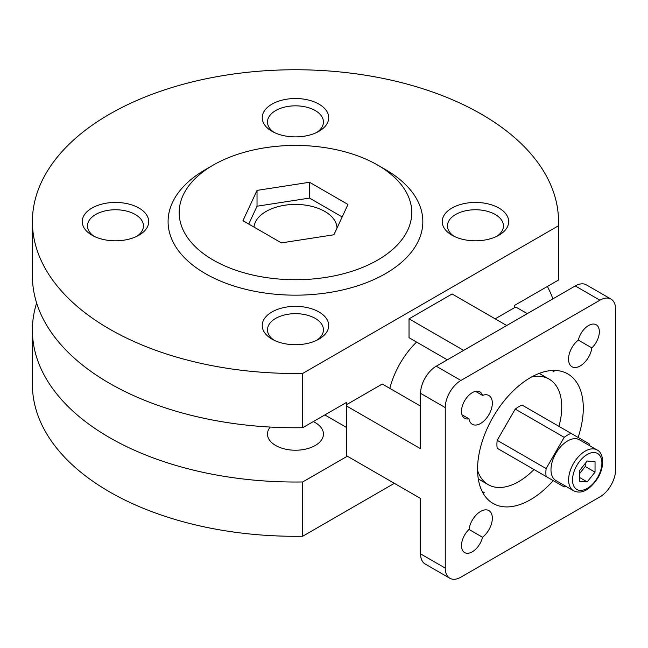 <?xml version="1.0" encoding="UTF-8"?>
<svg xmlns="http://www.w3.org/2000/svg" width="648" height="648" viewBox="0 0 648 648"><rect width="100%" height="100%" fill="white"/><g stroke="black" fill="none" stroke-linecap="round" stroke-linejoin="round"><path stroke-width="0.97" d="M336.992 228.096A41.537 23.984 0 0 0 324.834 211.451A41.537 23.984 0 0 0 280.641 206.007A41.537 23.984 0 0 0 253.992 227.075M551.966 370.486L554.032 371.685A74.763 43.165 120 0 0 553.376 370.429M527.294 313.64L516.723 307.541L514.763 307.541L514.763 305.281L558.422 280.074L558.422 225.804L302.705 373.442L302.705 427.704L346.372 402.497L346.372 404.757L382.288 384.021L420.576 406.134M495.185 318.84L514.763 307.541M611.015 299.093A22.154 12.79 120 0 0 599.935 300.194L460.914 380.457A22.154 12.79 120 0 0 445.249 407.584L445.249 568.11A22.154 12.79 120 0 0 449.842 578.251A22.154 12.79 120 0 0 460.914 577.157L599.935 496.895A22.154 12.79 120 0 0 615.6 469.76L615.6 309.234A22.154 12.79 120 0 0 611.015 299.093L586.343 284.853A22.154 12.79 120 0 0 575.262 285.946L436.242 366.209A22.154 12.79 120 0 0 420.576 393.344L420.576 448.732L346.372 405.891L346.372 404.757M445.249 568.11L420.576 553.87L420.576 498.474L346.372 455.633L346.372 405.891M506.736 325.515L452.101 293.973L409.026 318.84L409.026 337.705L447.323 359.818M463.66 350.382L409.026 318.84M482.144 491.419L484.218 492.618A74.763 43.165 120 0 1 482.8 492.674M346.372 455.633L346.372 456.759L302.705 481.966L302.705 536.236L394.34 483.327M416.567 342.063A60.92 35.17 120 0 0 389.829 388.379M302.705 427.704A263.064 151.875 180 0 1 32.4 275.886L32.4 221.624A263.064 151.875 180 0 1 295.464 69.749A263.064 151.875 180 0 1 558.527 221.624A263.064 151.875 180 0 1 558.422 225.804M558.527 221.624L558.527 275.886A263.064 151.875 180 0 1 558.422 280.074M313.276 421.605A27.985 16.16 180 0 1 315.252 422.642A27.985 16.16 180 0 1 323.449 434.063A27.985 16.16 180 0 1 295.464 450.222A27.985 16.16 180 0 1 267.478 434.063A27.985 16.16 180 0 1 270.24 427.064M302.705 481.966A263.064 151.875 180 0 1 32.4 330.148A263.064 151.875 180 0 1 36.628 303.021M547.39 286.44A263.064 151.875 180 0 1 552.882 298.866M324.834 414.931L346.372 427.372M302.705 373.442A263.064 151.875 180 0 1 32.4 221.624M318.962 311.971A33.226 19.181 180 0 1 318.962 339.106A33.226 19.181 180 0 1 271.966 339.106A33.226 19.181 180 0 1 271.966 311.971A33.226 19.181 180 0 1 318.962 311.971M138.972 208.057A33.226 19.181 180 0 1 138.972 235.192A33.226 19.181 180 0 1 91.975 235.192A33.226 19.181 180 0 1 91.975 208.057A33.226 19.181 180 0 1 138.972 208.057M318.962 104.142A33.226 19.181 180 0 1 318.962 131.277A33.226 19.181 180 0 1 271.966 131.277A33.226 19.181 180 0 1 271.966 104.142A33.226 19.181 180 0 1 318.962 104.142M498.952 208.057A33.226 19.181 180 0 1 498.952 235.192A33.226 19.181 180 0 1 451.956 235.192A33.226 19.181 180 0 1 451.956 208.057A33.226 19.181 180 0 1 498.952 208.057M385.536 169.622L377.703 165.102L385.528 169.622A127.381 73.54 180 0 1 385.536 169.622A127.381 73.54 180 0 1 385.528 273.626A127.381 73.54 180 0 1 205.392 273.626A127.381 73.54 180 0 1 205.392 169.622L213.224 165.102A116.3 67.149 180 0 1 377.703 165.102L377.703 165.102A116.3 67.149 180 0 1 377.695 260.059A116.3 67.149 180 0 1 213.224 260.059A116.3 67.149 180 0 1 213.224 165.102M302.705 536.236A263.064 151.875 180 0 1 32.4 384.41L32.4 330.148M309.533 182.266L257.029 190.391L242.96 220.701L281.394 242.895L333.898 234.77L347.968 204.46L309.533 182.266L309.533 198.094L257.029 206.218L257.029 190.391M420.576 553.87A22.154 12.79 120 0 0 425.169 564.011L449.842 578.251M482.533 537.257L468.998 529.44A15.228 8.797 120 0 0 464.656 552.582A15.228 8.797 120 0 0 482.533 537.257A16.613 9.59 120 0 0 491.775 522.669A16.613 9.59 120 0 0 488.892 510.616A16.613 9.59 120 0 0 477.009 514.148A16.613 9.59 120 0 0 468.998 529.44M468.998 418.835A16.613 9.59 120 0 0 472.279 424.286A16.613 9.59 120 0 0 488.892 414.696A16.613 9.59 120 0 0 488.892 395.507A16.613 9.59 120 0 0 482.533 395.393A15.228 8.797 120 0 0 479.893 391.91A15.228 8.797 120 0 0 464.656 400.707A15.228 8.797 120 0 0 464.656 418.292A15.228 8.797 120 0 0 468.998 418.835L462.016 414.809M482.533 395.393L475.551 391.36M591.851 347.903L578.316 340.095A16.613 9.59 120 0 0 569.082 354.675A16.613 9.59 120 0 0 571.965 366.728A16.613 9.59 120 0 0 583.848 363.196A16.613 9.59 120 0 0 591.851 347.903A15.228 8.797 120 0 0 596.192 324.761A15.228 8.797 120 0 0 578.316 340.095M578.129 437.44A74.763 43.165 120 0 0 567.81 373.928A74.763 43.165 120 0 0 530.429 377.63A74.763 43.165 120 0 0 481.585 443.515A74.763 43.165 120 0 0 493.047 503.423A74.763 43.165 120 0 0 553.214 480.605M477.568 470.497A60.92 35.17 120 0 0 488.219 484.647A60.92 35.17 120 0 0 534.009 469.517M558.932 426.352A60.92 35.17 120 0 0 549.14 379.129A60.92 35.17 120 0 0 531.554 376.99M515.233 458.679L497.194 448.27A30.764 17.763 120 0 1 497.194 440.316L515.233 409.074A30.764 17.763 120 0 1 522.118 405.097L571.066 433.366A30.764 17.763 120 0 0 564.189 437.335L515.233 409.074M589.299 445.484A30.764 17.763 120 0 0 589.105 443.775L571.066 433.366M564.189 437.335L546.151 468.577L497.194 440.316M546.151 468.577A30.764 17.763 120 0 0 546.151 476.531L497.194 448.27M546.151 476.531L564.189 486.94A30.764 17.763 120 0 0 565.769 486.251M597.019 449.939L579.393 439.765A23.539 13.592 120 0 0 567.632 440.932A23.539 13.592 120 0 0 552.25 461.676A23.539 13.592 120 0 0 555.863 480.533L573.48 490.706C579.304 493.411 587.339 493.428 597.974 477.811C605.329 465.491 603.142 452.288 597.019 449.939A23.539 13.592 120 0 0 585.249 451.105A23.539 13.592 120 0 0 569.875 471.849A23.539 13.592 120 0 0 573.48 490.706M342.176 216.942L309.533 198.094M257.029 206.218L248.751 224.046M453.973 236.261A27.985 16.16 180 0 1 447.468 225.909A27.985 16.16 180 0 1 464.746 210.981A27.985 16.16 180 0 1 495.242 214.48A27.985 16.16 180 0 1 503.439 225.909A27.985 16.16 180 0 1 496.935 236.261M273.983 132.346A27.985 16.16 180 0 1 267.478 121.994A27.985 16.16 180 0 1 284.756 107.066A27.985 16.16 180 0 1 315.252 110.565A27.985 16.16 180 0 1 323.449 121.994A27.985 16.16 180 0 1 316.945 132.346M93.992 236.261A27.985 16.16 180 0 1 87.488 225.909A27.985 16.16 180 0 1 104.765 210.981A27.985 16.16 180 0 1 135.262 214.48A27.985 16.16 180 0 1 143.459 225.909A27.985 16.16 180 0 1 136.955 236.261M273.983 340.176A27.985 16.16 180 0 1 267.478 329.824A27.985 16.16 180 0 1 284.756 314.896A27.985 16.16 180 0 1 315.252 318.395A27.985 16.16 180 0 1 323.449 329.824A27.985 16.16 180 0 1 316.945 340.176M595.042 461.716L595.042 472.157L587.21 481.901L579.377 481.197L579.377 470.756L587.21 461.012L595.042 461.716M579.377 473.81L585.249 466.503L595.042 472.157M585.249 466.503L585.249 463.45M579.377 477.382L587.21 481.901M445.249 407.584L420.576 393.344M599.935 300.194L575.262 285.946M460.914 380.457L436.242 366.209M587.21 454.499A20.768 11.988 120 0 0 574.493 487.28A20.768 11.988 120 0 0 599.927 472.595A20.768 11.988 120 0 0 587.21 454.499M478.297 478.921L488.219 484.647M539.217 373.402L549.14 379.129"/></g></svg>
